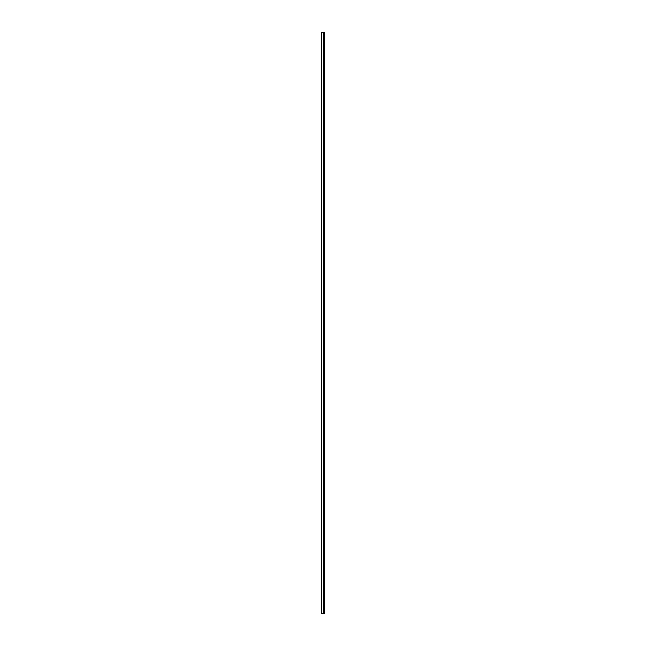 <?xml version="1.0" encoding="UTF-8"?>
<svg xmlns="http://www.w3.org/2000/svg" width="646" height="646" viewBox="0 0 646 646"><rect width="100%" height="100%" fill="white"/><g stroke="black" fill="none" stroke-linecap="round" stroke-linejoin="round"><path stroke-width="0.97" d="M323.468 613.7L321.224 613.7L321.224 32.3L324.776 32.3L324.776 613.7L323.468 613.7L323.468 32.3M324.195 613.7L324.195 32.3M321.643 613.7L321.643 32.3M321.538 613.7L321.538 32.3M321.28 613.7L321.28 32.3"/></g></svg>

